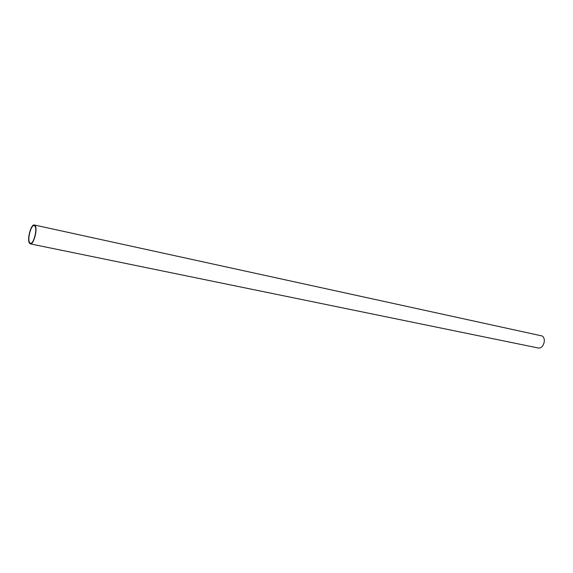 <?xml version="1.0" encoding="UTF-8"?>
<svg xmlns="http://www.w3.org/2000/svg" width="573" height="573" viewBox="0 0 573 573"><rect width="100%" height="100%" fill="white"/><g stroke="black" fill="none" stroke-linecap="round" stroke-linejoin="round"><path stroke-width="0.86" d="M30.326 243.876L537.961 347.94C543.197 349.372 546.835 338.965 542.137 335.971L34.323 224.988L35.204 225.705C37.832 229.221 33.563 245.094 30.326 243.876L29.395 243.102C26.845 239.428 31.078 223.807 34.323 224.988M29.581 242.565L30.448 243.289C33.485 244.42 37.481 229.551 35.025 226.249L34.194 225.576C31.157 224.473 27.182 239.12 29.581 242.565"/></g></svg>
